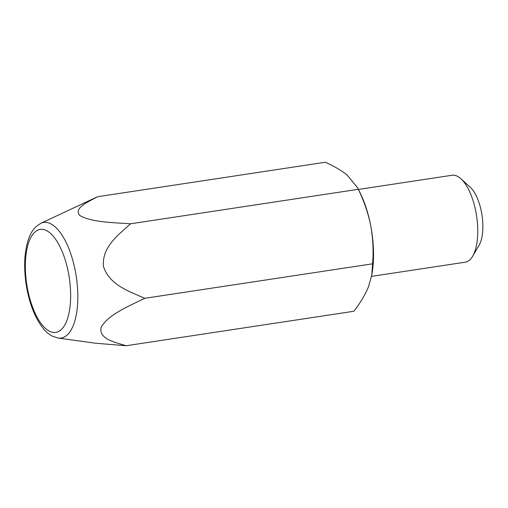 <?xml version="1.0" encoding="UTF-8"?>
<svg xmlns="http://www.w3.org/2000/svg" width="508" height="508" viewBox="0 0 508 508"><rect width="100%" height="100%" fill="white"/><g stroke="black" fill="none" stroke-linecap="round" stroke-linejoin="round"><path stroke-width="0.76" d="M40.799 223.31L97.536 196.736L325.272 162.255C333.997 166.122 341.268 170.364 347.085 174.981L357.518 187.662L358.292 189.313C364.02 200.958 368.167 213.112 370.732 225.762C373.024 238.481 373.634 251.168 372.567 263.817L371.818 274.872L368.497 286.734C365.157 294.843 360.267 303.022 353.822 311.264L126.086 345.745L95.282 343.198L58.172 338.049A58.458 24.149 81.4 0 0 77.749 292.487A58.458 24.149 81.4 0 0 54.375 226.181A58.458 24.149 81.4 0 0 40.799 223.31L36.093 226.549C33.287 229.248 31.045 232.683 29.362 236.861C24.46 249.752 23.4 265.659 26.187 284.582C29.153 303.041 34.785 317.608 43.078 328.295C45.955 331.87 49.155 334.543 52.68 336.328L58.172 338.049M371.818 274.872L372.116 273.082A65.938 27.241 -98.6 0 0 370.732 225.762A65.938 27.241 -98.6 0 0 359.905 192.424L357.518 187.662M358.292 189.313L130.556 223.793C118.669 234.709 101.816 246.78 103.435 266.325C109.36 285.153 129.591 291.516 144.831 298.298L372.567 263.817M144.831 298.298C129.019 305.994 108.064 314.706 101.162 327.266C98.59 339.134 114.757 342.17 126.086 345.745M130.556 223.793C113.087 222.612 91.027 222.193 79.87 215.538C73.241 208.191 87.979 201.974 97.536 196.736M371.551 276.371L465.226 262.191A43.961 18.161 -98.6 0 0 472.656 256.229L479.044 245.351A32.969 13.621 -98.6 0 0 482.003 215.189A32.969 13.621 -98.6 0 0 470.249 187.249L460.927 178.759A43.961 18.161 -98.6 0 0 460.134 178.073A43.961 18.161 -98.6 0 0 452.063 175.26L358.407 189.446M472.656 256.229A43.961 18.161 -98.6 0 0 476.599 216.008A43.961 18.161 -98.6 0 0 460.927 178.759M49.759 232.74A52.089 21.52 -98.6 0 0 27.546 288.957A52.089 21.52 -98.6 0 0 66.669 321.018A52.089 21.52 -98.6 0 0 49.759 232.74"/></g></svg>
